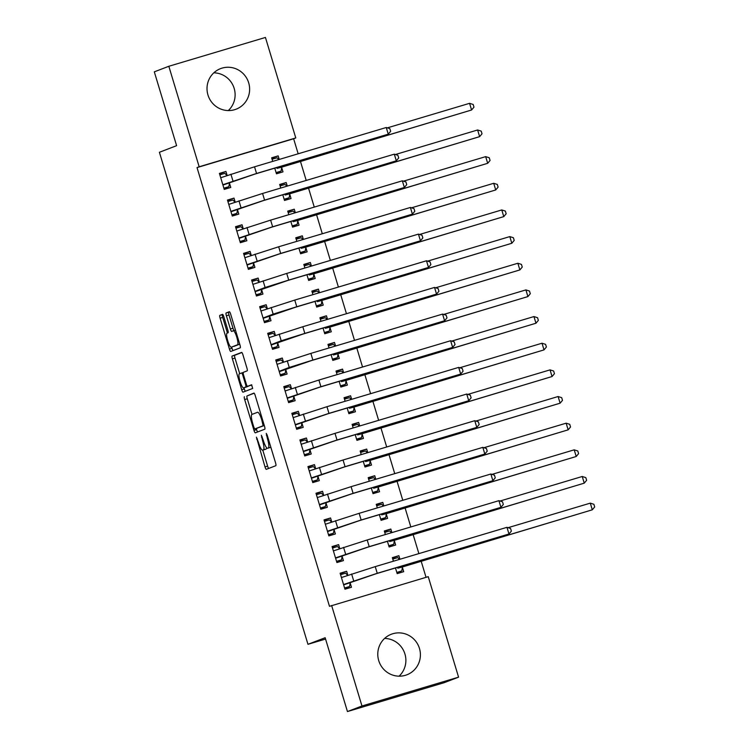 <?xml version="1.0" encoding="UTF-8"?>
<svg xmlns="http://www.w3.org/2000/svg" width="749" height="749" viewBox="0 0 749 749"><rect width="100%" height="100%" fill="white"/><g stroke="black" fill="none" stroke-linecap="round" stroke-linejoin="round"><path stroke-width="1.12" d="M256.43 437.154L265.006 466.917A2.734 0.562 -106.6 0 0 266.316 469.342L275.829 465.691A2.734 0.562 -106.6 0 0 275.566 462.873L267.168 435.075L266.251 433.39L267.515 438.961A8.745 1.807 -106.6 0 1 268.357 447.977L267.571 448.276A8.745 1.807 -106.6 0 1 267.543 448.286A8.745 1.807 -106.6 0 1 263.348 440.552L261.345 435.263L262.609 440.843A8.745 1.807 -106.6 0 1 263.451 449.859L262.656 450.158A8.745 1.807 -106.6 0 1 262.627 450.168A8.745 1.807 -106.6 0 1 258.442 442.434L256.43 437.154M213.83 72.822A21.721 21.253 -111 0 1 234.175 88.401A21.721 21.253 -111 0 1 228.295 110.571M248.687 82.839A21.721 21.253 -111 0 1 236.094 109.195A21.721 21.253 -111 0 1 207.96 94.992A21.721 21.253 -111 0 1 220.552 68.627A21.721 21.253 -111 0 1 248.687 82.839M384.593 638.429A21.721 21.253 -111 0 1 404.937 654.008A21.721 21.253 -111 0 1 399.067 676.178M419.459 648.447A21.721 21.253 -111 0 1 406.866 674.802A21.721 21.253 -111 0 1 378.722 660.599A21.721 21.253 -111 0 1 391.315 634.244A21.721 21.253 -111 0 1 419.459 648.447M223.82 316.761A2.734 0.562 -106.6 0 0 222.519 314.337A2.734 0.562 -106.6 0 0 222.509 314.346L219.841 315.366A2.734 0.562 -106.6 0 0 220.103 318.185L229.428 349.053A2.734 0.562 -106.6 0 0 230.729 351.468L240.242 347.826A2.734 0.562 -106.6 0 0 239.98 345.008L230.655 314.14A2.734 0.562 -106.6 0 0 229.353 311.724L226.123 312.96A2.734 0.562 -106.6 0 0 226.385 315.778L230.374 328.989A2.734 0.562 -106.6 0 0 231.684 331.404L233.285 330.786A7.312 1.507 -106.6 0 1 233.314 330.786A7.312 1.507 -106.6 0 1 236.824 337.303A7.312 1.507 -106.6 0 1 237.517 344.783L231.263 347.19A7.312 1.507 -106.6 0 0 231.263 347.19A7.312 1.507 -106.6 0 1 227.715 340.673A7.312 1.507 -106.6 0 1 227.031 333.183L228.071 332.79A2.734 0.562 -106.6 0 0 227.808 329.972L223.82 316.761M298.168 153.788L293.627 138.762L197.024 167.589L329.485 606.325L428.241 576.674L458.575 677.162L361.973 705.989L331.629 605.501M197.024 167.589L199.168 166.765L168.834 66.277L265.436 37.45L295.78 137.938L199.168 166.765M458.575 677.162L444.063 682.723L347.452 711.55L325.16 637.717L307.961 644.309L159.406 152.272L176.605 145.671L154.313 71.838L168.834 66.277M347.452 711.55L361.973 705.989M244.408 396.736A2.734 0.562 -106.6 0 0 244.67 399.554L253.995 430.422A2.734 0.562 -106.6 0 0 255.297 432.838L264.809 429.196A2.734 0.562 -106.6 0 0 264.547 426.378L255.222 395.509A2.734 0.562 -106.6 0 0 253.911 393.085L247.02 395.949A2.734 0.562 -106.6 0 0 247.282 398.768L252.001 414.403M241.712 389.742L232.387 358.865A2.734 0.562 -106.6 0 1 232.124 356.047L241.627 352.404A2.734 0.562 -106.6 0 1 242.938 354.82L246.927 368.031A2.734 0.562 -106.6 0 1 247.189 370.849L243.341 372.328A2.734 0.562 -106.6 0 0 243.603 375.146L246.252 383.909A2.734 0.562 -106.6 0 0 247.554 386.325A2.734 0.562 -106.6 0 0 247.563 386.325L251.58 384.789L252.685 388.45L243.022 392.158A2.734 0.562 -106.6 0 0 243.022 392.158A2.734 0.562 -106.6 0 1 241.712 389.742L244.314 388.965L243.949 387.748M307.961 644.309L325.572 639.056M235.242 202.277L233.988 198.111L227.462 200.058L232.284 216.049L238.819 214.102L237.508 209.776M282.794 194.806L284.508 200.47L291.033 198.522L289.732 194.197M287.279 186.089L286.202 182.522L279.826 184.975M280.753 188.036L279.677 184.479L286.202 182.522M251.336 255.587L250.082 251.421L243.556 253.368L248.378 269.359L254.913 267.412L253.602 263.086M298.898 248.116L300.602 253.78L307.127 251.833L305.826 247.498M303.373 239.399L302.306 235.832L295.921 238.276M296.847 241.347L295.771 237.779L302.306 235.832M267.43 308.897L266.176 304.731L259.65 306.678L264.481 322.669L271.007 320.722L269.696 316.396M314.992 301.426L316.696 307.081L323.222 305.133L321.92 300.808M319.477 292.709L318.4 289.142L312.015 291.586M312.942 294.657L311.865 291.089L318.4 289.142M283.525 362.207L282.27 358.031L275.744 359.988L280.575 375.979L287.101 374.032L285.79 369.706M331.086 354.736L332.79 360.391L339.316 358.443L338.014 354.118M335.571 346.019L334.494 342.452L328.118 344.896M329.036 347.967L327.959 344.4L334.494 342.452M299.628 415.517L298.364 411.341L291.838 413.289L296.67 429.289L303.195 427.342L301.884 423.007M347.18 408.046L348.884 413.701L355.419 411.753L354.108 407.428M351.665 399.329L350.588 395.762L344.212 398.206M345.139 401.277L344.063 397.71L350.588 395.762M315.722 468.818L314.458 464.652L307.933 466.599L312.764 482.59L319.289 480.643L317.979 476.317M363.274 461.356L364.978 467.011L371.513 465.063L370.203 460.738M367.759 452.639L366.682 449.072L360.306 451.516M361.233 454.587L360.157 451.02L366.682 449.072M331.816 522.128L330.552 517.962L324.027 519.909L328.858 535.9L335.383 533.953L334.082 529.627M379.368 514.666L381.072 520.321L387.608 518.374L386.297 514.048M383.853 505.95L382.776 502.382L376.401 504.826M377.327 507.897L376.251 504.33L382.776 502.382M347.911 575.438L346.647 571.272L340.121 573.219L344.952 589.21L351.478 587.263L350.176 582.937M395.463 567.967L397.176 573.631L403.702 571.684L402.391 567.358M399.947 559.26L398.871 555.692L392.495 558.136M393.422 561.207L392.345 557.64L398.871 555.692M426.041 577.329L421.107 561.001M418.878 553.605L413.064 534.346M410.827 526.95L405.012 507.691M402.784 500.295L396.97 481.036M394.732 473.64L388.918 454.381M386.69 446.984L380.876 427.726M378.638 420.329L372.824 401.08M370.596 393.684L364.782 374.425M362.544 367.029L356.73 347.77M354.502 340.374L348.688 321.115M346.45 313.719L340.636 294.46M338.398 287.064L332.584 267.805M330.356 260.409L324.542 241.15M322.304 233.754L316.49 214.495M314.262 207.099L308.448 187.84M306.21 180.443L300.396 161.185M387.42 541.321L389.124 546.976L395.65 545.029L394.349 540.703M391.896 532.605L390.828 529.037L384.443 531.481M385.37 534.552L384.293 530.985L390.828 529.037M339.859 548.783L338.604 544.617L332.079 546.564L336.9 562.555L343.435 560.608L342.124 556.282M371.317 488.011L373.03 493.666L379.556 491.719L378.254 487.393M375.801 479.294L374.725 475.727L368.349 478.171M369.276 481.242L368.199 477.675L374.725 475.727M323.765 495.473L322.51 491.307L315.984 493.254L320.806 509.245L327.341 507.298L326.03 502.972M355.223 434.701L356.936 440.356L363.462 438.408L362.16 434.083M359.707 425.984L358.631 422.417L352.255 424.861M353.182 427.932L352.105 424.365L358.631 422.417M307.67 442.163L306.416 437.996L299.89 439.944L304.712 455.944L311.238 453.988L309.936 449.662M339.128 381.391L340.842 387.046L347.367 385.098L346.057 380.773M343.613 372.674L342.536 369.107L336.161 371.551M337.087 374.622L336.011 371.055L342.536 369.107M291.576 388.862L290.322 384.686L283.787 386.634L288.618 402.634L295.143 400.687L293.842 396.352M323.034 328.081L324.748 333.736L331.273 331.788L329.963 327.463M327.519 319.364L326.442 315.797L320.066 318.241M320.993 321.312L319.917 317.745L326.442 315.797M275.482 335.552L274.228 331.386L267.693 333.333L272.524 349.324L279.049 347.377L277.748 343.051M306.94 274.771L308.654 280.435L315.179 278.488L313.868 274.153M311.425 266.054L310.348 262.487L303.972 264.931M304.899 268.002L303.822 264.434L310.348 262.487M259.388 282.242L258.124 278.076L251.598 280.023L256.43 296.014L262.955 294.067L261.654 289.741M290.846 221.461L292.559 227.125L299.085 225.177L297.774 220.843M295.331 212.744L294.254 209.177L287.878 211.63M288.805 214.691L287.728 211.124L294.254 209.177M243.294 228.932L242.03 224.766L235.504 226.713L240.335 242.704L246.861 240.757L245.56 236.431M274.752 168.15L276.456 173.815L282.991 171.867L281.68 167.542M279.237 159.434L278.16 155.876L271.784 158.32M272.711 161.381L271.634 157.824L278.16 155.876M227.2 175.622L225.936 171.455L219.41 173.403L224.241 189.394L230.767 187.447L229.456 183.121M293.627 138.762L295.78 137.938M346.647 571.272L340.271 573.715M338.604 544.617L332.228 547.06M330.552 517.962L324.177 520.405M322.51 491.307L316.134 493.75M314.458 464.652L308.082 467.095M306.416 437.996L300.04 440.44M298.364 411.341L291.988 413.785M290.322 384.686L283.937 387.139M282.27 358.031L275.894 360.484M274.228 331.386L267.842 333.829M266.176 304.731L259.8 307.174M258.124 278.076L251.748 280.519M250.082 251.421L243.706 253.864M242.03 224.766L235.654 227.209M233.988 198.111L227.612 200.554M225.936 171.455L219.56 173.899M265.212 449.4A8.745 1.807 -106.6 0 0 265.24 449.391A8.745 1.807 -106.6 0 0 265.268 449.381L262.656 450.158M266.56 447.705A8.745 1.807 -106.6 0 1 266.064 449.082L265.268 449.381M270.127 447.518A8.745 1.807 -106.6 0 0 270.155 447.509A8.745 1.807 -106.6 0 0 270.174 447.499L267.571 448.276M268.357 447.977L270.174 447.499M262.787 450.121L267.618 466.14A2.734 0.562 -106.6 0 0 268.676 468.434M254.173 393.216L247.02 395.949M256.261 428.512L256.598 429.645A2.734 0.562 -106.6 0 0 257.656 431.939M253.864 427.267L254.782 428.952L263.124 425.76L261.794 419.992A8.745 1.807 -106.6 0 0 257.6 412.259A8.745 1.807 -106.6 0 0 257.572 412.268L251.879 414.45A8.745 1.807 -106.6 0 0 252.713 423.466L253.864 427.267M264.294 425.526L254.782 428.952M239.717 373.714L234.999 358.088L232.387 358.865M241.89 352.526L234.737 355.269A2.734 0.562 -106.6 0 0 234.999 358.088M250.166 385.548L247.554 386.325L250.175 385.548A2.734 0.562 -106.6 0 0 250.166 385.548A2.734 0.562 -106.6 0 0 250.175 385.548L251.804 384.92M239.343 373.863A7.312 1.507 -106.6 0 0 240.026 381.344A7.312 1.507 -106.6 0 0 243.547 387.87A7.312 1.507 -106.6 0 0 243.565 387.86L245.775 387.018A2.734 0.562 -106.6 0 0 245.513 384.2L242.863 375.427A2.734 0.562 -106.6 0 0 241.553 373.011A2.734 0.562 -106.6 0 0 241.543 373.021L239.343 373.863M243.547 387.87L246.159 387.083A7.312 1.507 -106.6 0 0 246.159 387.083A7.312 1.507 -106.6 0 0 246.178 387.083L243.565 387.86M248.509 386.044A2.734 0.562 -106.6 0 1 248.387 386.231L246.178 387.083M244.314 388.965A2.734 0.562 -106.6 0 0 245.372 391.25M239.727 344.166L233.866 346.403M229.606 311.846L228.735 312.174A2.734 0.562 -106.6 0 0 228.997 315.001L232.986 328.212A2.734 0.562 -106.6 0 0 234.091 330.552M231.666 347.068L232.031 348.276A2.734 0.562 -106.6 0 0 233.089 350.569M222.771 314.468L222.453 314.589A2.734 0.562 -106.6 0 0 222.715 317.407L227.434 333.033M396.923 572.798L401.801 570.925L396.801 572.414M392.785 559.091L397.775 557.593L399.545 559.372M402.456 566.956L592.3 509.807L397.794 568.191L402.456 566.956L401.801 570.925M590.287 503.141L593.882 504.283L594.687 506.951L592.3 509.807L590.287 503.141L508.075 527.68M347.826 575.466L345.561 573.182L340.561 574.67M344.699 588.377L349.586 586.504L344.587 587.993M343.641 584.885L375.904 573.809L508.974 533.99L377.253 573.294L343.716 584.482M506.961 527.324L510.556 528.466L511.361 531.125L508.974 533.99L506.961 527.324L375.24 566.628L341.432 577.545M350.242 582.535L349.586 586.504M388.871 546.143L393.759 544.27L388.759 545.759M384.733 532.436L389.733 530.938L391.493 532.717M394.414 540.301L584.248 483.152L389.742 541.536L394.414 540.301L393.759 544.27M582.235 476.495L585.83 477.628L586.636 480.296L584.248 483.152L582.235 476.495L500.032 501.025M380.829 519.488L385.707 517.615L380.707 519.104M376.681 505.781L381.681 504.283L383.451 506.071M386.362 513.645L576.206 456.497L381.7 514.881L386.362 513.645L385.707 517.615M574.193 449.84L577.788 450.973L578.593 453.641L576.206 456.497L574.193 449.84L491.981 474.37M339.784 548.82L337.509 546.527L332.509 548.015M336.647 561.722L341.535 559.849L336.535 561.338M335.599 558.23L367.862 547.154L500.931 507.335L369.201 546.639L335.664 557.827M498.918 500.669L502.513 501.811L503.319 504.47L500.931 507.335L498.918 500.669L367.188 539.973L333.38 550.889M342.19 555.88L341.535 559.849M331.732 522.165L329.466 519.872L324.467 521.36M328.605 535.067L333.483 533.194L328.493 534.683M327.547 531.575L359.81 520.499L492.879 480.68L361.158 519.984L327.613 531.172M490.867 474.014L494.462 475.156L495.267 477.815L492.879 480.68L490.867 474.014L359.146 513.318L325.338 524.234M334.148 529.225L333.483 533.194M372.777 492.833L377.665 490.96L372.665 492.449M368.639 479.126L373.639 477.628L375.399 479.416M378.32 486.99L568.154 429.842L373.648 488.226L378.32 486.99L377.665 490.96M566.141 423.185L569.736 424.318L570.541 426.986L568.154 429.842L566.141 423.185L483.938 447.715M364.726 466.178L369.613 464.305L364.613 465.794M360.587 452.471L365.587 450.982L367.356 452.761M370.268 460.335L560.112 403.187L365.596 461.571L370.268 460.335L369.613 464.305M558.099 396.53L561.694 397.672L562.499 400.331L560.112 403.187L558.099 396.53L475.887 421.06M323.69 495.51L321.415 493.216L316.415 494.705M320.553 508.412L325.441 506.539L320.441 508.037M319.505 504.92L351.768 493.844L484.837 454.025L353.107 493.329L319.57 504.517M482.824 447.359L486.419 448.501L487.224 451.17L484.837 454.025L482.824 447.359L351.094 486.663L317.286 497.579M326.096 502.57L325.441 506.539M315.638 468.855L313.372 466.561L308.373 468.05M312.511 481.757L317.389 479.884L312.399 481.382M311.453 478.265L343.716 467.189L476.785 427.37L345.064 466.674L311.518 477.862M474.772 420.704L478.368 421.846L479.173 424.514L476.785 427.37L474.772 420.704L343.051 460.008L309.243 470.924M318.053 475.915L317.389 479.884M356.683 439.523L361.561 437.65L356.571 439.139M352.545 425.816L357.545 424.327L359.305 426.106M362.226 433.68L552.06 376.532L357.554 434.916L362.226 433.68L361.561 437.65M550.047 369.875L553.642 371.017L554.447 373.676L552.06 376.532L550.047 369.875L467.835 394.405M307.596 442.2L305.32 439.906L300.321 441.395M304.459 455.102L309.346 453.229L304.347 454.727M303.411 451.61L335.664 440.534L468.743 400.715L337.013 440.019L303.476 451.207M466.73 394.049L470.325 395.191L471.13 397.859L468.743 400.715L466.73 394.049L335 433.353L301.192 444.269M310.002 449.26L309.346 453.229M348.631 412.868L353.519 410.995L348.519 412.484M344.493 399.161L349.493 397.672L351.253 399.451M354.174 407.025L544.008 349.886L349.502 408.261L354.174 407.025L353.519 410.995M542.004 343.22L545.59 344.362L546.396 347.021L544.008 349.886L542.004 343.22L459.792 367.75M299.544 415.545L297.278 413.251L292.279 414.74M296.417 428.447L301.295 426.574L296.295 428.072M295.359 424.955L327.622 413.879L460.691 374.06L328.961 413.364L295.424 424.552M458.678 367.394L462.273 368.536L463.079 371.204L460.691 374.06L458.678 367.394L326.957 406.698L293.14 417.624M301.959 422.605L301.295 426.574M340.589 386.212L345.467 384.34L340.477 385.829M336.451 372.506L341.45 371.017L343.211 372.796M346.132 380.37L535.966 323.231L341.46 381.606L346.132 380.37L345.467 384.34M533.953 316.565L537.548 317.707L538.353 320.366L535.966 323.231L533.953 316.565L451.741 341.095M332.537 359.557L337.424 357.685L332.425 359.174M328.399 345.851L333.399 344.362L335.159 346.141M338.08 353.715L527.914 296.576L333.408 354.951L338.08 353.715L337.424 357.685M525.901 289.91L529.496 291.052L530.301 293.711L527.914 296.576L525.901 289.91L443.698 314.44M324.495 332.902L329.373 331.03L324.373 332.528M320.357 319.196L325.347 317.707L327.116 319.486M330.028 327.06L519.872 269.921L325.366 328.296L330.028 327.06L329.373 331.03M517.859 263.255L521.454 264.397L522.259 267.056L519.872 269.921L517.859 263.255L435.646 287.785M316.443 306.247L321.33 304.375L316.331 305.873M312.305 292.541L317.304 291.052L319.065 292.831M321.986 300.405L511.82 243.266L317.314 301.641L321.986 300.405L321.33 304.375M509.807 236.6L513.402 237.742L514.207 240.41L511.82 243.266L509.807 236.6L427.604 261.129M308.401 279.592L313.279 277.72L308.279 279.218M304.263 265.886L309.253 264.397L311.022 266.176M313.934 273.75L503.777 216.611L309.271 274.986L313.934 273.75L313.279 277.72M501.764 209.945L505.36 211.087L506.165 213.755L503.777 216.611L501.764 209.945L419.552 234.474M300.349 252.937L305.236 251.065L300.237 252.563M296.211 239.231L301.21 237.742L302.971 239.521M305.892 247.095L495.726 189.956L301.22 248.331L305.892 247.095L305.236 251.065M493.713 183.29L497.308 184.432L498.113 187.1L495.726 189.956L493.713 183.29L411.51 207.819M292.307 226.282L297.184 224.41L292.185 225.908M288.168 212.576L293.159 211.087L294.928 212.866M297.84 220.44L487.683 163.301L293.177 221.676L297.84 220.44L297.184 224.41M485.67 156.635L489.266 157.777L490.071 160.445L487.683 163.301L485.67 156.635L403.458 181.164M291.501 388.89L289.226 386.596L284.227 388.085M288.365 401.792L293.252 399.919L288.253 401.417M287.316 398.309L319.57 387.224L452.639 347.405L320.918 386.709L287.382 397.897M450.636 340.739L454.231 341.881L455.027 344.549L452.639 347.405L450.636 340.739L318.905 380.043L285.097 390.969M293.908 395.949L293.252 399.919M283.45 362.235L281.175 359.941L276.184 361.43M280.323 375.137L285.2 373.264L280.201 374.762M279.265 371.654L311.528 360.569L444.597 320.75L312.867 360.054L289.254 367.441L279.33 371.251M442.584 314.084L446.179 315.226L446.984 317.894L444.597 320.75L442.584 314.084L310.863 353.388L277.046 364.314M285.856 369.304L285.2 373.264M275.398 335.58L273.132 333.286L268.133 334.775M272.271 348.482L277.158 346.618L272.159 348.107M271.222 344.999L303.476 333.914L436.545 294.095L304.824 333.399L281.212 340.786L271.288 344.596M434.532 287.429L438.128 288.571L438.933 291.239L436.545 294.095L434.532 287.429L302.811 326.733L269.003 337.659M277.813 342.649L277.158 346.618M267.356 308.925L265.08 306.631L260.09 308.12M264.228 321.827L269.106 319.963L264.107 321.452M263.171 318.344L295.434 307.259L428.503 267.44L296.773 306.744L273.16 314.131L263.236 317.941M426.49 260.774L430.085 261.916L430.89 264.584L428.503 267.44L426.49 260.774L294.76 300.077L260.952 311.004M269.762 315.994L269.106 319.963M259.304 282.27L257.038 279.976L252.038 281.465M256.177 295.181L261.064 293.308L256.064 294.797M255.119 291.689L287.382 280.603L420.451 240.785L288.73 280.089L265.109 287.476L255.194 291.286M418.438 234.119L422.033 235.261L422.839 237.929L420.451 240.785L418.438 234.119L286.717 273.432L252.909 284.348M261.719 289.339L261.064 293.308M251.261 255.615L248.986 253.321L243.987 254.81M248.125 268.526L253.012 266.653L248.013 268.142M247.076 265.034L279.34 253.948L412.409 214.13L280.678 253.434L247.142 264.631M410.396 207.464L413.991 208.606L414.796 211.274L412.409 214.13L410.396 207.464L278.665 246.777L244.857 257.693M253.668 262.684L253.012 266.653M243.21 228.96L240.944 226.666L235.944 228.164M240.083 241.871L244.96 239.998L239.97 241.487M239.025 238.379L271.288 227.293L404.357 187.475L272.636 226.778L239.09 237.976M402.344 180.809L405.939 181.951L406.744 184.619L404.357 187.475L402.344 180.809L270.623 220.122L236.815 231.038M245.625 236.029L244.96 239.998M284.255 199.627L289.142 197.755L284.143 199.253M280.117 185.921L285.116 184.432L286.876 186.211M289.797 193.794L479.632 136.646L285.126 195.021L289.797 193.794L289.142 197.755M477.619 129.98L481.214 131.122L482.019 133.79L479.632 136.646L477.619 129.98L395.416 154.509M235.167 202.305L232.892 200.011L227.893 201.509M232.031 215.216L236.918 213.343L231.918 214.832M230.982 211.724L263.245 200.638L396.315 160.82L264.584 200.123L231.048 211.321M394.302 154.163L397.897 155.296L398.702 157.964L396.315 160.82L394.302 154.163L262.571 193.467L228.763 204.383M237.573 209.374L236.918 213.343M276.203 172.972L281.09 171.109L276.091 172.598M272.065 159.265L277.064 157.777L278.834 159.556M281.746 167.139L471.589 109.991L277.074 168.375L281.746 167.139L281.09 171.109M469.576 103.325L473.171 104.467L473.977 107.135L471.589 109.991L469.576 103.325L387.364 127.854M227.116 175.65L224.85 173.356L219.85 174.854M223.988 188.561L228.866 186.688L223.876 188.177M222.93 185.069L255.194 173.993L388.263 134.165L256.542 173.468L222.996 184.666M386.25 127.508L389.845 128.641L390.65 131.309L388.263 134.165L386.25 127.508L254.529 166.812L220.721 177.728M229.531 182.719L228.866 186.688M257.375 438.895L256.617 439.12M267.187 435.132L266.429 435.356M262.281 437.013L261.523 437.238M266.064 449.082L263.451 449.859M263.367 440.618L262.609 440.843M268.273 438.736L267.515 438.961M267.618 466.14L265.006 466.917M256.598 429.645L253.995 430.422M247.282 398.768L244.67 399.554M264.257 425.413L263.124 425.76M263.695 423.56L262.936 423.784M262.553 419.768L261.794 419.992M234.737 355.269L232.124 356.047M248.387 386.231L245.775 387.018M246.262 383.965L245.513 384.2M243.622 375.202L242.863 375.427M243.219 372.515L241.562 373.011L243.219 372.515M239.717 344.128L237.517 344.783M235.486 330.131L233.332 330.777L235.486 330.131M232.986 328.212L230.374 328.989M228.997 315.001L226.385 315.778M228.735 312.174L226.123 312.96M232.031 348.276L229.428 349.053M222.715 317.407L220.103 318.185M222.453 314.589L219.841 315.366M397.794 568.191L397.541 567.349M421.406 560.804L421.247 560.28M353.631 580.681L351.627 574.015M377.253 573.294L375.24 566.628M389.742 541.536L389.489 540.694M413.354 534.149L413.205 533.625M381.7 514.881L381.447 514.039M405.312 507.494L405.153 506.97M345.589 554.026L343.576 547.36M369.201 546.639L367.188 539.973M337.537 527.371L335.524 520.705M361.158 519.984L359.146 513.318M373.648 488.226L373.395 487.384M397.26 480.839L397.101 480.315M365.596 461.571L365.343 460.738M389.218 454.184L389.059 453.66M329.494 500.716L327.482 494.05M353.107 493.329L351.094 486.663M321.443 474.061L319.43 467.395M345.064 466.674L343.051 460.008M357.554 434.916L357.301 434.083M381.166 427.529L381.007 427.005M313.4 447.406L311.387 440.74M337.013 440.019L335 433.353M349.502 408.261L349.249 407.428M373.124 400.874L372.965 400.35M305.349 420.751L303.336 414.085M328.961 413.364L326.957 406.698M341.46 381.606L341.207 380.773M365.072 374.219L364.913 373.695M333.408 354.951L333.155 354.118M357.03 347.564L356.87 347.04M325.366 328.296L325.113 327.463M348.978 320.909L348.819 320.385M317.314 301.641L317.061 300.808M340.935 294.254L340.776 293.73M309.271 274.986L309.019 274.153M332.884 267.599L332.725 267.075M301.22 248.331L300.967 247.498M324.832 240.944L324.682 240.42M293.177 221.676L292.925 220.843M316.79 214.289L316.63 213.765M297.306 394.096L295.293 387.439M320.918 386.709L318.905 380.043M289.254 367.441L287.242 360.784M312.867 360.054L310.863 353.388M281.212 340.786L279.199 334.129M304.824 333.399L302.811 326.733M273.16 314.131L271.147 307.474M296.773 306.744L294.76 300.077M265.109 287.476L263.105 280.819M288.73 280.089L286.717 273.432M257.066 260.83L255.053 254.164M280.678 253.434L278.665 246.777M249.014 234.175L247.001 227.509M272.636 226.778L270.623 220.122M285.126 195.021L284.873 194.188M308.738 187.634L308.579 187.11M240.972 207.52L238.959 200.854M264.584 200.123L262.571 193.467M277.074 168.375L276.821 167.533M300.695 160.979L300.536 160.455M232.92 180.865L230.907 174.199M256.542 173.468L254.529 166.812M265.24 449.391L262.627 450.168M270.155 447.509L267.543 448.286M257.384 428.175L254.772 428.952"/></g></svg>

